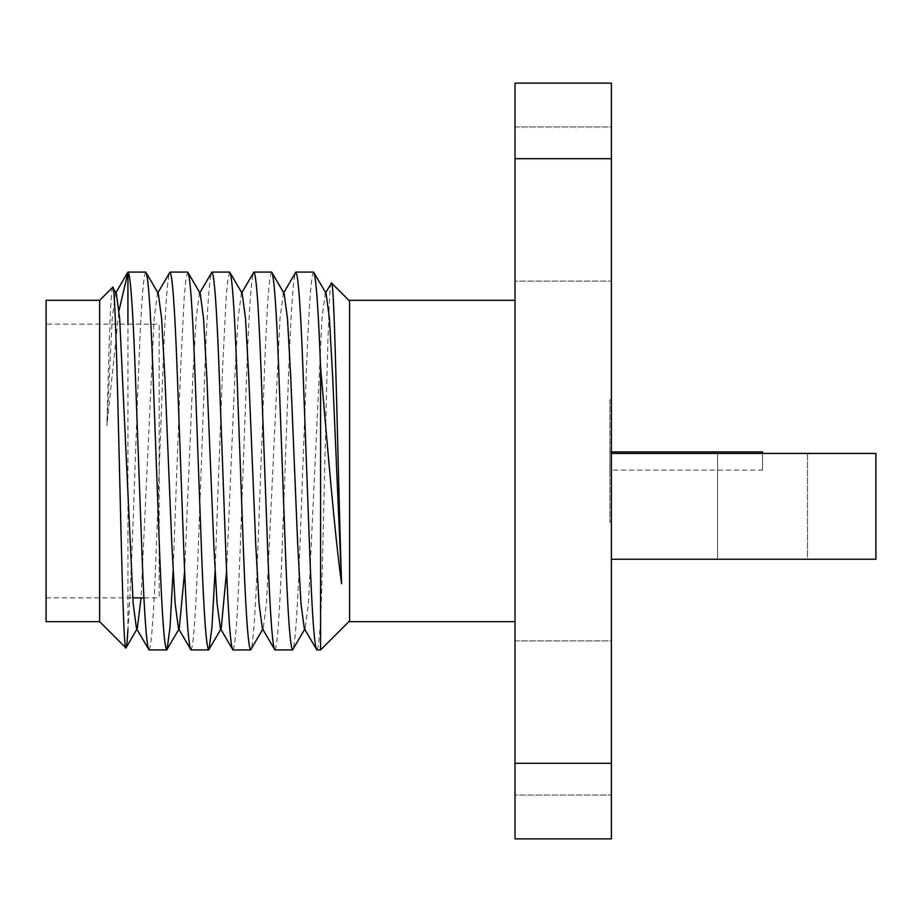 <?xml version="1.0" encoding="UTF-8"?>
<svg xmlns="http://www.w3.org/2000/svg" width="922" height="922" viewBox="0 0 922 922"><rect width="100%" height="100%" fill="white"/><g stroke="black" fill="none" stroke-linecap="round" stroke-linejoin="round"><path stroke-width="0.69" stroke-dasharray="4.61 3.46" d="M762.54 453.44L762.54 470.07L609.88 470.07L609.88 451.93L609.88 470.07M611.39 451.93L609.88 451.93M609.88 399.837L609.88 522.163L609.88 399.837L611.39 399.837L611.39 522.163L611.39 399.837M609.88 522.163L611.39 522.163M807.511 453.44L807.511 559.251L717.57 559.251L807.511 559.251L717.57 559.251L807.511 559.251L807.511 453.44L717.57 453.44L717.57 559.251L717.57 453.44L807.511 453.44M515.018 640.871L611.39 640.871L611.39 795.041L611.39 640.871L611.39 795.041L611.39 640.871L515.018 640.871L515.018 795.041L611.39 795.041L515.018 795.041L515.018 640.871M515.018 126.959L611.39 126.959L611.39 281.129L611.39 126.959L611.39 281.129L611.39 126.959L515.018 126.959L515.018 281.129L611.39 281.129L515.018 281.129L515.018 126.959M515.018 621.67L515.018 300.33L515.018 621.67M515.018 158.699L611.39 158.699L611.39 83.13L515.018 83.13L515.018 838.87L611.39 838.87L611.39 763.301L515.018 763.301M349.588 621.67L349.588 300.33M349.588 620.944L349.588 301.056L349.588 620.944M320.591 649.929L320.591 621.117C324.106 533.873 327.748 270.077 331.517 282.985M326.088 293.427L325.293 293.427L321.951 318.539L308.455 603.461L305.113 628.573L304.318 628.573M284.137 293.427L283.342 293.427L280 318.539L266.493 603.461L263.162 628.573L262.367 628.573M242.186 293.427L241.391 293.427L238.049 318.539L234.799 377.04L226.57 571.398M220.807 629.265L221.211 628.573L220.416 628.573M200.235 293.427L199.44 293.427L196.098 318.539L192.836 377.04L184.619 571.398M178.856 629.265L179.26 628.573L178.465 628.573M158.284 293.427L157.478 293.427L154.147 318.539L141.054 597.871M136.905 629.265L137.297 628.573L136.502 628.573M116.322 293.427L115.527 293.427L112.196 318.539L106.917 425.561L118.996 310.679M149.03 649.929C151.358 647.382 153.697 615.896 156.025 555.47L163.021 366.53C165.349 306.104 167.677 274.618 170.005 272.071M190.981 649.929C193.32 647.382 195.648 615.896 197.976 555.47L204.972 366.53C207.3 306.104 209.628 274.618 211.956 272.071M232.932 649.929C235.271 647.382 237.599 615.896 239.927 555.47L246.923 366.53C249.251 306.104 251.579 274.618 253.919 272.071M274.894 649.929C277.222 647.382 279.55 615.896 281.878 555.47L288.874 366.53C291.202 306.104 293.53 274.618 295.87 272.071M316.845 649.929C317.963 650.056 319.208 640.444 320.591 621.117M313.561 272.071C311.233 274.618 308.905 306.104 306.565 366.53L299.581 555.47C297.253 615.896 294.913 647.382 292.585 649.929M271.61 272.071C269.282 274.618 266.954 306.104 264.614 366.53L257.63 555.47C255.29 615.896 252.962 647.382 250.634 649.929M229.659 272.071L227.999 278.283L226.167 297.38L222.663 366.53L215.045 571.398M187.708 272.071L186.048 278.283L184.204 297.38L180.712 366.53L173.094 571.398M145.757 272.071C143.417 274.618 141.089 306.104 138.761 366.53C135.131 455.41 131.604 583.949 127.928 629.161L127.928 324.129M112.634 287.353C110.824 287.676 108.715 348.458 106.917 425.561M99.657 621.67L99.657 300.33M46.1 621.67L46.1 300.33M46.1 324.129L46.1 597.871L46.1 324.129L159.16 324.129L159.16 597.871L159.16 324.129M46.1 597.871L132.745 597.871M143.89 597.871L159.16 597.871M611.39 559.251L875.9 559.251L875.9 453.44L875.9 559.251L611.39 559.251L611.39 453.44L611.39 559.251L611.39 453.44L611.39 559.251L875.9 559.251L875.9 453.44L611.39 453.44M611.39 158.699L611.39 763.301M762.54 470.07L762.54 451.93M283.342 293.427L283.734 292.735M241.391 293.427L241.783 292.735M199.44 293.427L199.832 292.735M157.478 293.427L157.881 292.735M115.527 293.427L115.93 292.735M304.709 629.265L305.113 628.573M262.758 629.265L263.162 628.573"/><path stroke-width="1.38" d="M611.39 451.93L762.54 451.93L762.54 453.44M515.018 763.301L611.39 763.301L611.39 838.87L515.018 838.87L515.018 83.13L611.39 83.13L611.39 158.699L515.018 158.699M515.018 300.33L349.588 300.33L349.588 621.67L515.018 621.67M325.293 293.427L331.517 282.985L349.588 301.056M349.588 620.944L320.591 649.929L316.845 649.929C314.506 647.382 312.178 615.896 309.85 555.47L302.854 366.53C300.526 306.104 298.198 274.618 295.87 272.071L283.342 293.427M331.517 282.985C334.744 277.43 338.224 488.614 341.601 583.776C334.663 534.691 326.953 439.852 320.591 367.475L320.591 649.929M341.601 583.776L332.681 377.04L329.431 318.539L326.088 293.427L313.561 272.071L295.87 272.071M316.845 649.929L304.318 628.573L300.975 603.461L297.725 544.96L290.73 377.04L287.48 318.539L284.137 293.427L271.61 272.071L253.919 272.071C256.247 274.618 258.575 306.104 260.903 366.53L267.899 555.47C270.227 615.896 272.555 647.382 274.894 649.929L262.367 628.573L259.024 603.461L255.774 544.96L248.779 377.04L245.517 318.539L242.186 293.427L229.659 272.071L211.956 272.071C214.296 274.618 216.624 306.104 218.952 366.53L225.948 555.47C228.276 615.896 230.604 647.382 232.932 649.929L220.416 628.573L217.073 603.461L213.812 544.96L206.828 377.04L203.566 318.539L200.235 293.427L187.708 272.071L170.005 272.071C172.345 274.618 174.673 306.104 177.001 366.53L183.997 555.47C186.325 615.896 188.653 647.382 190.981 649.929L178.465 628.573L175.122 603.461L171.861 544.96L164.877 377.04L161.615 318.539L158.284 293.427L145.757 272.071L128.054 272.071C130.382 274.618 132.722 306.104 135.05 366.53L142.046 555.47C144.374 615.896 146.702 647.382 149.03 649.929L136.502 628.573L133.171 603.461L119.664 318.539L116.322 293.427L112.634 287.353C117.232 273.949 121.658 656.879 125.934 647.936L99.657 621.67L46.1 621.67L46.1 300.33L99.657 300.33L112.634 287.353M226.57 571.398L221.211 628.573L208.683 649.929C206.355 647.382 204.016 615.896 201.688 555.47L194.703 366.53C192.364 306.104 190.036 274.618 187.708 272.071M184.619 571.398L179.26 628.573L166.732 649.929C164.404 647.382 162.065 615.896 159.737 555.47L152.741 366.53C150.413 306.104 148.085 274.618 145.757 272.071M141.054 597.871L137.297 628.573L125.934 647.936C126.556 648.431 127.213 642.173 127.928 629.161M118.996 310.679L128.054 272.071M157.478 293.427L170.005 272.071M199.44 293.427L211.956 272.071M241.391 293.427L253.919 272.071M320.591 367.475C318.251 306.507 315.912 274.698 313.561 272.071M305.113 628.573L292.585 649.929C290.257 647.382 287.929 615.896 285.59 555.47L278.605 366.53C276.277 306.104 273.938 274.618 271.61 272.071M263.162 628.573L250.634 649.929C248.306 647.382 245.978 615.896 243.639 555.47L236.654 366.53C234.315 306.104 231.987 274.618 229.659 272.071M215.045 571.398L212.014 626.73L209.029 649.63M173.094 571.398L170.063 626.73L167.078 649.63M292.585 649.929L274.894 649.929M250.634 649.929L232.932 649.929M208.683 649.929L190.981 649.929M166.732 649.929L149.03 649.929M127.928 272.117L127.928 324.129M99.657 300.33L99.657 621.67M132.745 597.871L143.89 597.871M611.39 763.301L611.39 158.699M611.39 559.251L875.9 559.251L875.9 453.44L611.39 453.44M115.527 293.427L127.409 272.889"/></g></svg>
